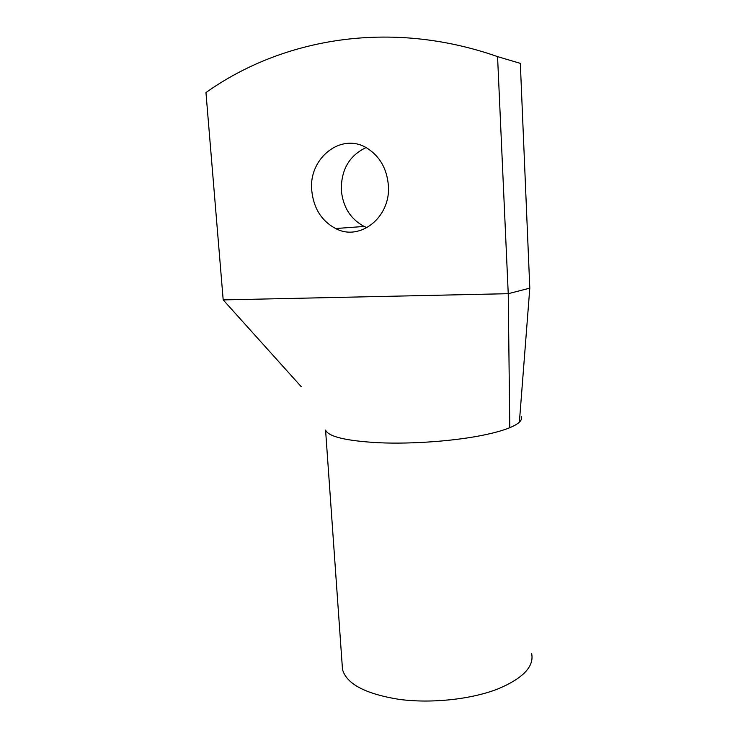 <?xml version="1.0" encoding="UTF-8"?>
<svg xmlns="http://www.w3.org/2000/svg" width="738" height="738" viewBox="0 0 738 738"><rect width="100%" height="100%" fill="white"/><g stroke="black" fill="none" stroke-linecap="round" stroke-linejoin="round"><path stroke-width="1.11" d="M531.655 653.591C534.247 666.488 523.141 678.204 498.353 688.757C471.6 699.366 431.444 703.729 398.981 699.356C365.172 693.84 346.343 683.84 342.487 669.338L325.578 430.106C328.484 436.693 346.085 440.89 378.4 442.717L378.585 442.726C412.394 444.313 456.979 440.9 485.908 434.59C495.835 432.45 503.796 430.153 509.783 427.689L508.242 293.687L223.19 299.905L205.957 92.554C281.99 38.542 389.83 18.856 497.56 56.614L520.327 63.367L529.801 288.143L508.242 293.687L497.56 56.614M311.777 190.653C308.207 158.19 341.639 131.576 367.469 148.421C379.913 156.53 386.869 168.781 388.345 185.173C391.168 217.166 359.969 241.713 335.633 228.531C321.574 220.948 313.613 208.319 311.777 190.653M367.063 227.664L364.175 226.446C350.651 219.232 343.032 207.212 341.334 190.386C341.021 169.86 349.259 155.589 366.039 147.6M521.259 416.592C522.015 418.363 521.388 420.217 519.377 422.154L529.801 288.143M509.783 427.689C514.248 425.844 517.439 423.999 519.377 422.154M223.19 299.905L301.335 386.786M342.487 669.338L342.211 665.344M335.633 228.531L364.175 226.446"/></g></svg>
